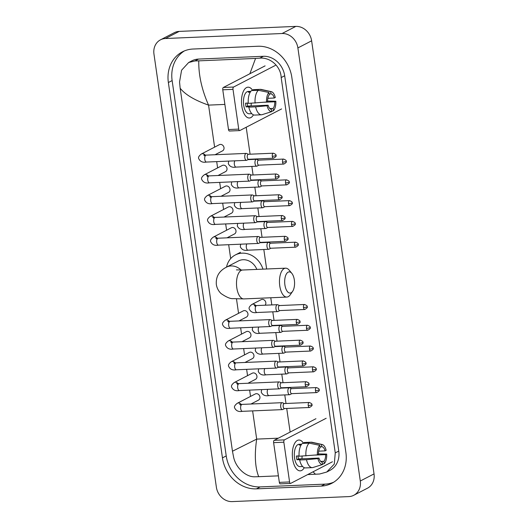 <?xml version="1.0" encoding="UTF-8"?>
<svg xmlns="http://www.w3.org/2000/svg" width="528" height="528" viewBox="0 0 528 528"><rect width="100%" height="100%" fill="white"/><g stroke="black" fill="none" stroke-linecap="round" stroke-linejoin="round"><path stroke-width="0.79" d="M232.181 501.6A15.424 13.345 62.6 0 1 216.374 487.186L153.965 54.1A15.424 13.345 62.6 0 1 160.512 39.818A15.424 13.345 62.6 0 1 165.449 38.518L282.084 33.515A15.424 13.345 62.6 0 1 297.884 47.929L360.294 481.015A15.424 13.345 62.6 0 1 353.747 495.297A15.424 13.345 62.6 0 1 348.817 496.597L232.181 501.6M160.512 39.818L174.253 32.703A15.424 13.345 62.6 0 1 179.183 31.403L295.819 26.4A15.424 13.345 62.6 0 1 311.626 40.814L374.035 473.9A15.424 13.345 62.6 0 1 367.488 488.182L353.747 495.297M257.836 46.253L193.043 49.031A33.165 28.69 -117.4 0 0 182.437 51.823A33.165 28.69 -117.4 0 0 168.359 82.533L222.446 457.875A33.165 28.69 -117.4 0 0 256.423 488.862L321.222 486.09A33.165 28.69 -117.4 0 0 331.822 483.292A33.165 28.69 -117.4 0 0 345.899 452.582L291.812 77.24A33.165 28.69 -117.4 0 0 257.836 46.253M184.371 50.926A33.165 28.69 -117.4 0 0 172.135 80.579L226.222 455.921A33.165 28.69 -117.4 0 0 260.198 486.908L324.997 484.13A33.165 28.69 -117.4 0 0 333.67 482.229M249.876 73.742L255.559 58.423L259.723 58.166C270.138 57.077 280.797 66.31 281.173 77.563L335.26 452.905L334.283 464.079L326.733 472.032L329.927 470.375A20.823 18.018 -117.4 0 0 338.765 451.09L284.678 75.748A20.823 18.018 -117.4 0 0 263.347 56.291L198.548 59.07A20.823 18.018 -117.4 0 0 191.888 60.826L188.694 62.482L194.924 60.944L198.779 60.859C198.521 74.989 201.782 89.747 208.56 105.118C194.746 100.28 185.282 94.657 180.16 88.249L232.465 451.229L256.687 439.111C254.384 454.76 255.057 467.287 258.7 476.692L254.846 476.784C245.791 477.173 235.792 467.603 233.633 457.268L232.465 451.229M326.733 472.032L319.645 474.005L307.666 474.593M278.401 475.847L258.7 476.692M180.16 88.249L179.546 81.926L181.586 70.204L188.694 62.482M255.559 58.423L198.779 60.859M315.487 474.263L313.038 471.814M241.811 106.154A15.424 7.181 -92.5 0 1 241.877 96.505A15.424 7.181 -92.5 0 1 252.74 90.519A15.424 7.181 -92.5 0 0 248.015 87.186A15.424 7.181 -92.5 0 0 241.811 106.154A15.424 7.181 -92.5 0 0 242.425 109.243A15.424 7.181 -92.5 0 0 253.447 114.853A15.424 7.181 -92.5 0 1 249.341 118.008A15.424 7.181 -92.5 0 1 241.811 106.154M275.326 65.426L233.594 87.034A1.927 0.898 87.5 0 0 233 89.357L222.77 89.793A1.927 0.898 -92.5 0 1 223.357 87.476L265.096 65.861M229.627 130.97A1.927 0.898 -92.5 0 1 229.442 131.023A1.927 0.898 -92.5 0 1 228.499 129.538L238.729 129.103L233 89.357M238.729 129.103A1.927 0.898 87.5 0 0 239.672 130.588A1.927 0.898 87.5 0 0 239.857 130.535L281.596 108.92M228.499 129.538L222.77 89.793M266.534 102.023L267.59 101.475A7.715 3.59 -92.5 0 1 269.28 94.816L268.95 92.506A10.025 4.666 -92.5 0 0 266.534 102.023L248.266 103.389A12.725 5.92 -92.5 0 1 251.513 90.572L258.337 90.281L268.95 92.506M269.168 94.004L271.003 93.925A7.715 3.59 -92.5 0 1 274.243 98.03L267.835 98.307M247.163 103.105A7.715 3.59 87.5 0 0 247.289 104.287A7.715 3.59 87.5 0 0 247.672 106.102L268.132 105.224A7.715 3.59 -92.5 0 0 271.372 109.336L271.709 111.639L261.862 114.741A12.725 5.92 -92.5 0 1 261.499 114.781A12.725 5.92 -92.5 0 1 255.625 106.847L267.076 105.772L268.132 105.224M261.499 114.781L254.681 115.078A12.725 5.92 -92.5 0 1 248.8 107.138L249.5 106.775L246.088 106.92A11.187 5.201 -92.5 0 1 245.744 105.085A11.187 5.201 -92.5 0 1 245.546 103.171L248.239 103.059M251.79 113.659L249.157 113.771A11.187 5.201 -92.5 0 1 243.698 105.171A11.187 5.201 -92.5 0 1 248.2 91.423L250.041 91.351A11.187 5.201 -92.5 0 0 248.325 92.242L250.252 92.156M271.003 93.925L270.666 91.621L260.053 89.39L253.229 89.687L253.348 90.499M253.229 89.687A12.725 5.92 -92.5 0 1 253.592 89.648L260.41 89.351A12.725 5.92 -92.5 0 1 261.142 89.417L271.333 91.661A10.025 4.666 -92.5 0 1 275.299 97.489L274.243 98.03M260.053 89.39A12.725 5.92 -92.5 0 1 260.41 89.351M248.8 107.138L255.625 106.847M270.666 91.621A10.025 4.666 -92.5 0 1 271.333 91.661M264.33 102.227L274.784 101.785L275.84 101.237L267.584 101.059M275.84 101.237A10.025 4.666 -92.5 0 1 273.425 110.755L273.095 108.445L269.874 108.583M271.663 111.309L273.425 110.755M271.709 111.639A10.025 4.666 -92.5 0 1 267.076 105.772M274.784 101.785A7.715 3.59 -92.5 0 1 273.095 108.445M255.083 103.092A12.725 5.92 -92.5 0 1 258.337 90.281M251.255 103.257A7.715 3.59 -92.5 0 1 251.005 105.963M246.088 106.92L247.672 106.102M250.16 92.162L250.041 91.351M284.902 284.922A10.606 4.937 87.5 0 0 292.604 291.383A10.606 4.937 87.5 0 0 294.347 280.031A10.606 4.937 87.5 0 0 291.832 273.352A10.606 4.937 87.5 0 0 286.407 273.946A10.606 4.937 87.5 0 0 284.902 284.922M292.604 291.383L290.275 294.763A14.461 6.732 -92.5 0 1 286.836 297.073A14.461 6.732 -92.5 0 1 279.774 285.958A14.461 6.732 -92.5 0 1 285.595 268.178A14.461 6.732 -92.5 0 1 289.225 270.184L291.832 273.352M256.852 269.412A14.461 12.514 -117.4 0 0 243.085 259.723A14.461 12.514 -117.4 0 0 238.458 260.944L226.433 267.168C219.133 270.877 215.761 276.659 216.335 284.493C216.909 288.097 218.493 291.119 221.087 293.568C226.525 297.284 230.591 298.967 233.29 298.637L243.863 298.914L286.836 297.073M226.538 267.115A21.212 18.348 62.6 0 1 235.356 254.945A21.212 18.348 62.6 0 1 242.134 253.163A21.212 18.348 62.6 0 1 262.984 269.148M205.088 156.149L203.735 155.034L206.171 155.12A3.472 1.617 87.5 0 0 204.772 159.383A3.472 1.617 87.5 0 0 204.805 159.595A3.472 1.617 87.5 0 0 206.468 162.056C202.739 162.749 200.158 161.608 198.726 158.638C198.086 157.403 198.95 155.859 201.333 154.018L219.338 144.698A3.472 3.003 62.6 0 1 220.447 144.401A3.472 3.003 62.6 0 1 223.852 147.008A3.472 3.003 62.6 0 1 222.526 150.863L215.041 154.737M248.424 154.268L246.563 153.47A3.472 1.617 87.5 0 0 246.206 153.404A3.472 1.617 87.5 0 0 245.87 153.496A3.472 1.617 87.5 0 0 244.807 157.667A3.472 1.617 87.5 0 0 246.503 160.334A3.472 1.617 87.5 0 0 246.84 160.241A3.472 1.617 87.5 0 0 246.853 160.235A3.472 1.617 87.5 0 0 246.866 160.228M248.549 154.328A2.508 1.168 87.5 0 0 248.292 154.275A2.508 1.168 87.5 0 0 248.048 154.348A2.508 1.168 87.5 0 0 247.289 157.357A2.508 1.168 87.5 0 0 248.51 159.284L273.544 158.215C275.9 156.895 276.692 155.945 275.913 155.351A2.508 0.469 -8.2 0 1 275.649 155.615A2.508 0.469 171.8 0 1 272.316 156.288A2.508 1.168 87.5 0 0 273.544 158.215M208.078 176.926L206.732 175.804L209.161 175.89A3.472 1.617 87.5 0 0 207.768 180.16A3.472 1.617 87.5 0 0 207.801 180.371A3.472 1.617 87.5 0 0 209.458 182.827C205.735 183.52 203.155 182.384 201.716 179.408C201.076 178.174 201.947 176.636 204.329 174.788L222.328 165.469A3.472 3.003 62.6 0 1 223.436 165.178A3.472 3.003 62.6 0 1 226.849 167.785A3.472 3.003 62.6 0 1 225.522 171.633L218.031 175.514M251.42 175.045L249.559 174.247A3.472 1.617 87.5 0 0 249.203 174.174A3.472 1.617 87.5 0 0 248.866 174.266A3.472 1.617 87.5 0 0 247.804 178.444A3.472 1.617 87.5 0 0 249.5 181.111A3.472 1.617 87.5 0 0 249.836 181.018A3.472 1.617 87.5 0 0 249.85 181.012A3.472 1.617 87.5 0 0 249.863 181.005M251.546 175.098A2.508 1.168 87.5 0 0 251.288 175.052A2.508 1.168 87.5 0 0 251.044 175.118A2.508 1.168 87.5 0 0 250.279 178.134A2.508 1.168 87.5 0 0 251.506 180.061L276.533 178.985C278.896 177.672 279.688 176.715 278.909 176.121A2.508 0.469 -8.2 0 1 278.645 176.385A2.508 0.469 171.8 0 1 275.312 177.058A2.508 1.168 87.5 0 0 276.533 178.985M211.075 197.696L209.722 196.581L212.157 196.667A3.472 1.617 87.5 0 0 210.758 200.93A3.472 1.617 87.5 0 0 210.791 201.142A3.472 1.617 87.5 0 0 212.454 203.597C208.725 204.296 206.144 203.155 204.712 200.185C204.072 198.95 204.943 197.406 207.326 195.565L225.324 186.245A3.472 3.003 62.6 0 1 226.433 185.948A3.472 3.003 62.6 0 1 229.838 188.555A3.472 3.003 62.6 0 1 228.512 192.41L221.027 196.284M254.41 195.815L252.549 195.017A3.472 1.617 87.5 0 0 252.193 194.951A3.472 1.617 87.5 0 0 251.856 195.043A3.472 1.617 87.5 0 0 250.8 199.214A3.472 1.617 87.5 0 0 252.49 201.881A3.472 1.617 87.5 0 0 252.826 201.788A3.472 1.617 87.5 0 0 252.839 201.782A3.472 1.617 87.5 0 0 252.853 201.775M254.542 195.875A2.508 1.168 87.5 0 0 254.285 195.822A2.508 1.168 87.5 0 0 254.041 195.888A2.508 1.168 87.5 0 0 253.275 198.904A2.508 1.168 87.5 0 0 254.496 200.831L279.53 199.762C281.886 198.442 282.678 197.492 281.899 196.898A2.508 0.469 -8.2 0 1 281.635 197.162A2.508 0.469 171.8 0 1 278.302 197.835A2.508 1.168 87.5 0 0 279.53 199.762M214.064 218.473L212.718 217.351L215.147 217.437A3.472 1.617 87.5 0 0 213.754 221.707A3.472 1.617 87.5 0 0 213.787 221.918A3.472 1.617 87.5 0 0 215.444 224.374C211.721 225.067 209.141 223.931 207.709 220.955C207.062 219.721 207.933 218.183 210.316 216.335L228.314 207.016A3.472 3.003 62.6 0 1 229.423 206.725A3.472 3.003 62.6 0 1 232.835 209.326A3.472 3.003 62.6 0 1 231.508 213.18L224.024 217.054M257.407 216.592L255.545 215.794A3.472 1.617 87.5 0 0 255.189 215.721A3.472 1.617 87.5 0 0 254.852 215.813A3.472 1.617 87.5 0 0 253.79 219.991A3.472 1.617 87.5 0 0 255.486 222.658A3.472 1.617 87.5 0 0 255.823 222.565A3.472 1.617 87.5 0 0 255.836 222.559A3.472 1.617 87.5 0 0 255.849 222.552L257.618 221.602M257.532 216.645A2.508 1.168 87.5 0 0 257.275 216.599A2.508 1.168 87.5 0 0 257.03 216.665A2.508 1.168 87.5 0 0 256.265 219.681A2.508 1.168 87.5 0 0 257.492 221.608L282.52 220.532C284.882 219.219 285.674 218.262 284.896 217.668A2.508 0.469 -8.2 0 1 284.632 217.932A2.508 0.469 171.8 0 1 281.299 218.605A2.508 1.168 87.5 0 0 282.52 220.532M217.061 239.243L215.708 238.128L218.143 238.214A3.472 1.617 87.5 0 0 216.744 242.477A3.472 1.617 87.5 0 0 216.777 242.689A3.472 1.617 87.5 0 0 218.44 245.144C214.718 245.843 212.137 244.702 210.698 241.732C210.058 240.497 210.929 238.953 213.312 237.112L231.31 227.792A3.472 3.003 62.6 0 1 232.419 227.495A3.472 3.003 62.6 0 1 235.825 230.102A3.472 3.003 62.6 0 1 234.498 233.957L227.014 237.831M260.396 237.362L258.535 236.564A3.472 1.617 87.5 0 0 258.179 236.491A3.472 1.617 87.5 0 0 257.842 236.59A3.472 1.617 87.5 0 0 256.786 240.761A3.472 1.617 87.5 0 0 258.476 243.428A3.472 1.617 87.5 0 0 258.819 243.335A3.472 1.617 87.5 0 0 258.826 243.329A3.472 1.617 87.5 0 0 258.839 243.322M260.528 237.422A2.508 1.168 87.5 0 0 260.271 237.369A2.508 1.168 87.5 0 0 260.027 237.435A2.508 1.168 87.5 0 0 259.261 240.451A2.508 1.168 87.5 0 0 260.482 242.378L285.516 241.303C287.879 239.989 288.664 239.039 287.892 238.445A2.508 0.469 -8.2 0 1 287.628 238.709A2.508 0.469 171.8 0 1 284.295 239.382A2.508 1.168 87.5 0 0 285.516 241.303M229.033 322.337L227.687 321.222L230.116 321.301A3.472 1.617 87.5 0 0 228.723 325.571A3.472 1.617 87.5 0 0 228.756 325.783A3.472 1.617 87.5 0 0 230.413 328.238C226.69 328.931 224.11 327.796 222.671 324.826C222.031 323.585 222.902 322.047 225.284 320.206L243.283 310.88A3.472 3.003 62.6 0 1 244.391 310.589A3.472 3.003 62.6 0 1 247.797 313.196A3.472 3.003 62.6 0 1 246.477 317.044L238.986 320.925M272.369 320.456L270.514 319.658A3.472 1.617 87.5 0 0 270.158 319.585A3.472 1.617 87.5 0 0 269.815 319.678A3.472 1.617 87.5 0 0 268.759 323.855A3.472 1.617 87.5 0 0 270.455 326.522A3.472 1.617 87.5 0 0 270.791 326.429A3.472 1.617 87.5 0 0 270.805 326.423A3.472 1.617 87.5 0 0 270.811 326.416M272.501 320.516A2.508 1.168 87.5 0 0 272.243 320.463A2.508 1.168 87.5 0 0 271.999 320.529A2.508 1.168 87.5 0 0 271.234 323.545A2.508 1.168 87.5 0 0 272.455 325.472L297.488 324.397C299.851 323.083 300.643 322.126 299.864 321.539A2.508 0.469 -8.2 0 1 299.6 321.796A2.508 0.469 171.8 0 1 296.267 322.469A2.508 1.168 87.5 0 0 297.488 324.397M232.03 343.108L230.677 341.992L233.112 342.078A3.472 1.617 87.5 0 0 231.713 346.348A3.472 1.617 87.5 0 0 231.746 346.553A3.472 1.617 87.5 0 0 233.409 349.015C229.68 349.708 227.099 348.566 225.667 345.596C225.027 344.362 225.892 342.824 228.274 340.976L246.279 331.657A3.472 3.003 62.6 0 1 247.388 331.366A3.472 3.003 62.6 0 1 250.793 333.967A3.472 3.003 62.6 0 1 249.467 337.821L241.982 341.695M275.365 341.233L273.504 340.428A3.472 1.617 87.5 0 0 273.148 340.362A3.472 1.617 87.5 0 0 272.811 340.454A3.472 1.617 87.5 0 0 271.748 344.626A3.472 1.617 87.5 0 0 273.445 347.299A3.472 1.617 87.5 0 0 273.781 347.2A3.472 1.617 87.5 0 0 273.794 347.2A3.472 1.617 87.5 0 0 273.808 347.193L275.583 346.236M275.491 341.286A2.508 1.168 87.5 0 0 275.233 341.233A2.508 1.168 87.5 0 0 274.989 341.306A2.508 1.168 87.5 0 0 274.23 344.315A2.508 1.168 87.5 0 0 275.451 346.243L300.485 345.173C302.841 343.853 303.633 342.903 302.854 342.309A2.508 0.469 -8.2 0 1 302.59 342.573A2.508 0.469 171.8 0 1 299.257 343.246A2.508 1.168 87.5 0 0 300.485 345.173M235.019 363.884L233.673 362.769L236.102 362.848A3.472 1.617 87.5 0 0 234.709 367.118A3.472 1.617 87.5 0 0 234.742 367.33A3.472 1.617 87.5 0 0 236.399 369.785C232.676 370.478 230.096 369.343 228.657 366.373C228.017 365.132 228.888 363.594 231.271 361.753L249.269 352.427A3.472 3.003 62.6 0 1 250.378 352.136A3.472 3.003 62.6 0 1 253.783 354.743A3.472 3.003 62.6 0 1 252.463 358.591L244.972 362.472M278.362 362.003L276.5 361.205A3.472 1.617 87.5 0 0 276.144 361.132A3.472 1.617 87.5 0 0 275.807 361.225A3.472 1.617 87.5 0 0 274.745 365.402A3.472 1.617 87.5 0 0 276.441 368.069A3.472 1.617 87.5 0 0 276.778 367.976A3.472 1.617 87.5 0 0 276.791 367.97A3.472 1.617 87.5 0 0 276.804 367.963M278.487 362.056A2.508 1.168 87.5 0 0 278.23 362.01A2.508 1.168 87.5 0 0 277.985 362.076A2.508 1.168 87.5 0 0 277.22 365.092A2.508 1.168 87.5 0 0 278.447 367.019L303.475 365.944C305.837 364.63 306.629 363.673 305.851 363.086A2.508 0.469 -8.2 0 1 305.587 363.343A2.508 0.469 171.8 0 1 302.254 364.016A2.508 1.168 87.5 0 0 303.475 365.944M238.016 384.655L236.663 383.539L239.098 383.625A3.472 1.617 87.5 0 0 237.699 387.889A3.472 1.617 87.5 0 0 237.732 388.1A3.472 1.617 87.5 0 0 239.395 390.562C235.666 391.255 233.086 390.113 231.653 387.143C231.013 385.909 231.884 384.364 234.267 382.523L252.265 373.204A3.472 3.003 62.6 0 1 253.374 372.907A3.472 3.003 62.6 0 1 256.78 375.514A3.472 3.003 62.6 0 1 255.453 379.368L247.969 383.242M281.351 382.774L279.49 381.975A3.472 1.617 87.5 0 0 279.134 381.909A3.472 1.617 87.5 0 0 278.797 382.001A3.472 1.617 87.5 0 0 277.741 386.173A3.472 1.617 87.5 0 0 279.431 388.839A3.472 1.617 87.5 0 0 279.767 388.747A3.472 1.617 87.5 0 0 279.781 388.74A3.472 1.617 87.5 0 0 279.794 388.733M281.483 382.833A2.508 1.168 87.5 0 0 281.226 382.78A2.508 1.168 87.5 0 0 280.982 382.846A2.508 1.168 87.5 0 0 280.216 385.862A2.508 1.168 87.5 0 0 281.437 387.79L306.471 386.72C308.827 385.4 309.619 384.45 308.84 383.856A2.508 0.469 -8.2 0 1 308.576 384.12A2.508 0.469 171.8 0 1 305.243 384.793A2.508 1.168 87.5 0 0 306.471 386.72M241.006 405.431L239.659 404.309L242.088 404.395A3.472 1.617 87.5 0 0 240.695 408.665A3.472 1.617 87.5 0 0 240.728 408.877A3.472 1.617 87.5 0 0 242.385 411.332C238.663 412.025 236.082 410.89 234.65 407.913C234.003 406.679 234.874 405.141 237.257 403.293L255.255 393.974A3.472 3.003 62.6 0 1 256.364 393.683A3.472 3.003 62.6 0 1 259.776 396.284A3.472 3.003 62.6 0 1 258.449 400.138L250.965 404.019M284.348 403.55L282.487 402.752A3.472 1.617 87.5 0 0 282.13 402.679A3.472 1.617 87.5 0 0 281.794 402.772A3.472 1.617 87.5 0 0 280.731 406.949A3.472 1.617 87.5 0 0 282.427 409.616A3.472 1.617 87.5 0 0 282.764 409.523A3.472 1.617 87.5 0 0 282.777 409.517A3.472 1.617 87.5 0 0 282.79 409.51M284.473 403.603A2.508 1.168 87.5 0 0 284.216 403.557A2.508 1.168 87.5 0 0 283.972 403.623A2.508 1.168 87.5 0 0 283.206 406.639A2.508 1.168 87.5 0 0 284.434 408.566L309.461 407.491C311.824 406.177 312.616 405.22 311.837 404.626A2.508 0.469 -8.2 0 1 311.573 404.89A2.508 0.469 171.8 0 1 308.24 405.563A2.508 1.168 87.5 0 0 309.461 407.491M258.647 160.142L256.786 159.337A3.472 1.617 87.5 0 0 256.43 159.271A3.472 1.617 87.5 0 0 256.093 159.364A3.472 1.617 87.5 0 0 254.991 163.178A3.472 1.617 87.5 0 0 256.727 166.208A3.472 1.617 87.5 0 0 257.063 166.115A3.472 1.617 87.5 0 0 257.077 166.109A3.472 1.617 87.5 0 0 257.09 166.102M258.773 160.195A2.508 1.168 87.5 0 0 258.515 160.149A2.508 1.168 87.5 0 0 258.271 160.215A2.508 1.168 87.5 0 0 257.506 163.231A2.508 1.168 87.5 0 0 258.733 165.152L283.76 164.083C286.123 162.763 286.915 161.812 286.136 161.218A2.508 0.469 -8.2 0 1 285.872 161.482A2.508 0.469 171.8 0 1 282.539 162.155A2.508 1.168 87.5 0 0 283.76 164.083M261.855 185.922L260.066 186.879A3.472 1.617 87.5 0 0 260.066 186.879A3.472 1.617 87.5 0 0 260.08 186.872A3.472 1.617 87.5 0 1 259.717 186.978A3.472 1.617 87.5 0 1 257.981 183.949A3.472 1.617 87.5 0 1 259.083 180.134A3.472 1.617 87.5 0 1 259.42 180.041A3.472 1.617 87.5 0 1 259.776 180.114L261.637 180.913M261.769 180.972A2.508 1.168 87.5 0 0 261.512 180.919A2.508 1.168 87.5 0 0 261.268 180.985A2.508 1.168 87.5 0 0 260.502 184.001A2.508 1.168 87.5 0 0 261.723 185.929L286.757 184.853C289.12 183.539 289.912 182.582 289.133 181.995A2.508 0.469 -8.2 0 1 288.869 182.252A2.508 0.469 171.8 0 1 285.536 182.926A2.508 1.168 87.5 0 0 286.757 184.853M264.634 201.689L262.772 200.884A3.472 1.617 87.5 0 0 262.416 200.818A3.472 1.617 87.5 0 0 262.079 200.911A3.472 1.617 87.5 0 0 260.977 204.719A3.472 1.617 87.5 0 0 262.713 207.755A3.472 1.617 87.5 0 0 263.05 207.656A3.472 1.617 87.5 0 0 263.063 207.656A3.472 1.617 87.5 0 0 263.076 207.649M264.759 201.742A2.508 1.168 87.5 0 0 264.502 201.689A2.508 1.168 87.5 0 0 264.257 201.762A2.508 1.168 87.5 0 0 263.492 204.772A2.508 1.168 87.5 0 0 264.719 206.699L289.753 205.63C292.109 204.31 292.901 203.359 292.123 202.765A2.508 0.469 -8.2 0 1 291.859 203.029A2.508 0.469 171.8 0 1 288.526 203.702A2.508 1.168 87.5 0 0 289.753 205.63M267.623 222.46L265.769 221.661A3.472 1.617 87.5 0 0 265.406 221.588A3.472 1.617 87.5 0 0 265.069 221.681A3.472 1.617 87.5 0 0 263.967 225.496A3.472 1.617 87.5 0 0 265.709 228.525A3.472 1.617 87.5 0 0 266.046 228.433A3.472 1.617 87.5 0 0 266.059 228.426A3.472 1.617 87.5 0 0 266.066 228.419M267.755 222.512A2.508 1.168 87.5 0 0 267.498 222.466A2.508 1.168 87.5 0 0 267.254 222.532A2.508 1.168 87.5 0 0 266.488 225.548A2.508 1.168 87.5 0 0 267.709 227.476L292.743 226.4C295.106 225.086 295.898 224.129 295.119 223.542A2.508 0.469 -8.2 0 1 294.855 223.799A2.508 0.469 171.8 0 1 291.522 224.473A2.508 1.168 87.5 0 0 292.743 226.4M270.62 243.23L268.759 242.431A3.472 1.617 87.5 0 0 268.402 242.365A3.472 1.617 87.5 0 0 268.066 242.458A3.472 1.617 87.5 0 0 266.963 246.266A3.472 1.617 87.5 0 0 268.699 249.295A3.472 1.617 87.5 0 0 269.036 249.203A3.472 1.617 87.5 0 0 269.049 249.196A3.472 1.617 87.5 0 0 269.062 249.19L270.831 248.239M270.745 243.289A2.508 1.168 87.5 0 0 270.488 243.236A2.508 1.168 87.5 0 0 270.244 243.302A2.508 1.168 87.5 0 0 269.478 246.319A2.508 1.168 87.5 0 0 270.706 248.246L295.739 247.177C298.096 245.857 298.888 244.906 298.109 244.312A2.508 0.469 -8.2 0 1 297.845 244.576A2.508 0.469 171.8 0 1 294.512 245.249A2.508 1.168 87.5 0 0 295.739 247.177M255.631 306.603L254.285 305.488L256.714 305.567A3.472 1.617 87.5 0 0 256.377 305.659A3.472 1.617 87.5 0 0 255.354 310.048A3.472 1.617 87.5 0 0 257.011 312.503C253.288 313.196 250.708 312.061 249.269 309.091C248.629 307.85 249.5 306.313 251.882 304.471L261.155 299.666A3.472 3.003 62.6 0 1 262.264 299.369A3.472 3.003 62.6 0 1 265.459 301.442A3.472 3.003 62.6 0 1 265.135 305.21M279.602 305.554L277.741 304.748A3.472 1.617 87.5 0 0 277.385 304.682A3.472 1.617 87.5 0 0 277.048 304.775A3.472 1.617 87.5 0 0 275.946 308.59A3.472 1.617 87.5 0 0 277.682 311.619A3.472 1.617 87.5 0 0 278.018 311.527A3.472 1.617 87.5 0 0 278.032 311.52A3.472 1.617 87.5 0 0 278.045 311.513M279.728 305.606A2.508 1.168 87.5 0 0 279.47 305.56A2.508 1.168 87.5 0 0 279.226 305.626A2.508 1.168 87.5 0 0 278.461 308.642A2.508 1.168 87.5 0 0 279.688 310.57L304.715 309.494C307.078 308.18 307.87 307.223 307.091 306.629A2.508 0.469 -8.2 0 1 306.827 306.893A2.508 0.469 171.8 0 1 303.494 307.567A2.508 1.168 87.5 0 0 304.715 309.494M282.592 326.324L280.731 325.525A3.472 1.617 87.5 0 0 280.375 325.453A3.472 1.617 87.5 0 0 280.038 325.552A3.472 1.617 87.5 0 0 278.936 329.36A3.472 1.617 87.5 0 0 280.672 332.389A3.472 1.617 87.5 0 0 281.008 332.297A3.472 1.617 87.5 0 0 281.021 332.29A3.472 1.617 87.5 0 0 281.035 332.284L282.81 331.333M282.724 326.383A2.508 1.168 87.5 0 0 282.467 326.33A2.508 1.168 87.5 0 0 282.223 326.396A2.508 1.168 87.5 0 0 281.457 329.413A2.508 1.168 87.5 0 0 282.678 331.34L307.712 330.264C310.075 328.951 310.86 328 310.088 327.406A2.508 0.469 -8.2 0 1 309.817 327.67A2.508 0.469 171.8 0 1 306.484 328.343A2.508 1.168 87.5 0 0 307.712 330.264M285.589 347.101L283.727 346.295A3.472 1.617 87.5 0 0 283.371 346.229A3.472 1.617 87.5 0 0 283.034 346.322A3.472 1.617 87.5 0 0 281.932 350.137A3.472 1.617 87.5 0 0 283.668 353.166A3.472 1.617 87.5 0 0 284.005 353.074A3.472 1.617 87.5 0 0 284.018 353.067A3.472 1.617 87.5 0 0 284.031 353.06L285.8 352.11M285.714 347.153A2.508 1.168 87.5 0 0 285.457 347.107A2.508 1.168 87.5 0 0 285.212 347.173A2.508 1.168 87.5 0 0 284.447 350.189A2.508 1.168 87.5 0 0 285.674 352.117L310.702 351.041C313.064 349.727 313.856 348.77 313.078 348.176A2.508 0.469 -8.2 0 1 312.814 348.44A2.508 0.469 171.8 0 1 309.481 349.114A2.508 1.168 87.5 0 0 310.702 351.041M288.578 367.871L286.717 367.072A3.472 1.617 87.5 0 0 286.361 367A3.472 1.617 87.5 0 0 286.024 367.092A3.472 1.617 87.5 0 0 284.922 370.907A3.472 1.617 87.5 0 0 286.658 373.936A3.472 1.617 87.5 0 0 287.001 373.844A3.472 1.617 87.5 0 0 287.008 373.837A3.472 1.617 87.5 0 0 287.021 373.831M288.71 367.93A2.508 1.168 87.5 0 0 288.453 367.877A2.508 1.168 87.5 0 0 288.209 367.943A2.508 1.168 87.5 0 0 287.443 370.96A2.508 1.168 87.5 0 0 288.664 372.887L313.698 371.811C316.061 370.498 316.846 369.541 316.074 368.953A2.508 0.469 -8.2 0 1 315.81 369.211A2.508 0.469 171.8 0 1 312.477 369.884A2.508 1.168 87.5 0 0 313.698 371.811M291.786 393.657L290.004 394.614A3.472 1.617 87.5 0 0 290.004 394.614A3.472 1.617 87.5 0 0 290.017 394.607A3.472 1.617 87.5 0 1 289.654 394.713A3.472 1.617 87.5 0 1 287.918 391.684A3.472 1.617 87.5 0 1 289.021 387.869A3.472 1.617 87.5 0 1 289.357 387.776A3.472 1.617 87.5 0 1 289.714 387.842L291.575 388.648M291.7 388.7A2.508 1.168 87.5 0 0 291.443 388.648A2.508 1.168 87.5 0 0 291.199 388.72A2.508 1.168 87.5 0 0 290.433 391.736A2.508 1.168 87.5 0 0 291.661 393.657L316.694 392.588C319.051 391.268 319.843 390.317 319.064 389.723A2.508 0.469 -8.2 0 1 318.8 389.987A2.508 0.469 171.8 0 1 315.467 390.661A2.508 1.168 87.5 0 0 316.694 392.588M292.657 458.997A15.424 7.181 -92.5 0 1 292.723 449.348A15.424 7.181 -92.5 0 1 303.587 443.368A15.424 7.181 -92.5 0 0 298.861 440.029A15.424 7.181 -92.5 0 0 292.657 458.997A15.424 7.181 -92.5 0 0 293.264 462.092A15.424 7.181 -92.5 0 0 304.293 467.696A15.424 7.181 -92.5 0 1 300.188 470.851A15.424 7.181 -92.5 0 1 292.657 458.997M326.172 418.268L284.44 439.883A1.927 0.898 87.5 0 0 283.846 442.2L273.616 442.642A1.927 0.898 -92.5 0 1 274.204 440.319L315.942 418.711M280.474 483.813A1.927 0.898 -92.5 0 1 280.289 483.866A1.927 0.898 -92.5 0 1 279.345 482.387L289.575 481.945L283.846 442.2M289.575 481.945A1.927 0.898 87.5 0 0 290.519 483.43A1.927 0.898 87.5 0 0 290.704 483.377L332.442 461.762M279.345 482.387L273.616 442.642M317.381 454.865L318.437 454.324A7.715 3.59 -92.5 0 1 320.126 447.658L319.796 445.355A10.025 4.666 -92.5 0 0 317.381 454.865L299.105 456.232A12.725 5.92 -92.5 0 1 302.359 443.421L309.184 443.124L319.796 445.355M320.014 446.846L321.842 446.767A7.715 3.59 -92.5 0 1 325.09 450.879L318.681 451.15M298.01 455.948A7.715 3.59 87.5 0 0 298.135 457.129A7.715 3.59 87.5 0 0 298.518 458.951L318.978 458.073A7.715 3.59 -92.5 0 0 322.219 462.178L322.555 464.488L312.708 467.59A12.725 5.92 -92.5 0 1 312.345 467.63A12.725 5.92 -92.5 0 1 306.471 459.69L317.922 458.621L318.978 458.073M312.345 467.63L305.527 467.92A12.725 5.92 -92.5 0 1 299.647 459.98L300.346 459.617L296.934 459.769A11.187 5.201 -92.5 0 1 296.591 457.928A11.187 5.201 -92.5 0 1 296.393 456.02L299.086 455.902M302.636 466.501L300.003 466.613A11.187 5.201 -92.5 0 1 294.545 458.02A11.187 5.201 -92.5 0 1 299.046 444.266L300.887 444.193A11.187 5.201 -92.5 0 0 299.171 445.084L301.099 445.005M321.842 446.767L321.512 444.464L310.9 442.24L304.075 442.53L304.194 443.342M304.075 442.53A12.725 5.92 -92.5 0 1 304.438 442.49L311.256 442.2A12.725 5.92 -92.5 0 1 311.989 442.266L322.179 444.51A10.025 4.666 -92.5 0 1 326.146 450.331L325.09 450.879M310.9 442.24A12.725 5.92 -92.5 0 1 311.256 442.2M299.647 459.98L306.471 459.69M321.512 444.464A10.025 4.666 -92.5 0 1 322.179 444.51M315.176 455.077L325.631 454.628L326.687 454.08L318.43 453.902M326.687 454.08A10.025 4.666 -92.5 0 1 324.271 463.597L323.941 461.294L320.72 461.426M322.502 464.152L324.271 463.597M322.555 464.488A10.025 4.666 -92.5 0 1 317.922 458.621M325.631 454.628A7.715 3.59 -92.5 0 1 323.941 461.294M305.93 455.941A12.725 5.92 -92.5 0 1 309.184 443.124M302.102 456.106A7.715 3.59 -92.5 0 1 301.851 458.806M296.934 459.769L298.518 458.951M301 445.005L300.887 444.193M224.882 104.419L208.56 105.118L214.612 147.14M278.329 438.187L256.687 439.111L252.622 410.896M250.536 396.422L249.632 390.119M247.546 375.646L246.635 369.349M244.55 354.875L243.639 348.572M241.553 334.099L240.649 327.802M238.564 313.328L236.485 298.907M230.677 258.608L228.677 244.708M226.591 230.234L225.68 223.931M223.595 209.458L222.691 203.161M220.605 188.687L219.694 182.391M217.609 167.917L216.698 161.614M290.129 432.076L286.724 408.467M286.004 403.478L284.777 394.918M283.015 382.708L281.78 374.147M280.018 361.931L278.784 353.371M277.028 341.161L275.794 332.6M274.032 320.384L272.798 311.83M271.808 304.92L270.772 297.766M266.627 268.99L263.822 249.506M262.06 237.296L260.825 228.736M259.063 216.52L257.836 207.959M256.073 195.749L254.839 187.189M253.077 174.973L251.843 166.412M250.087 154.202L246.2 127.248M360.294 481.015L374.035 473.9M297.884 47.929L311.626 40.814M282.084 33.515L295.819 26.4M165.449 38.518L179.183 31.403M226.222 455.921L222.446 457.875M260.198 486.908L256.423 488.862M172.135 80.579L168.359 82.533M324.997 484.13L321.222 486.09M263.347 56.291L259.723 58.166M284.678 75.748L281.173 77.563M338.765 451.09L335.26 452.905M198.548 59.07L194.924 60.944M223.357 87.476L233.594 87.034M241.105 270.065A14.461 12.514 -117.4 0 0 231.059 265.947A14.461 12.514 -117.4 0 0 226.433 267.168M236.419 269.867L242.623 270.019A14.461 6.732 87.5 0 0 236.801 287.8A14.461 6.732 87.5 0 0 243.863 298.914M275.913 155.351C276.375 154.777 275.51 154.057 273.326 153.206A2.508 1.168 87.5 0 0 272.316 156.288M201.333 154.018A3.472 3.003 62.6 0 1 202.448 153.727A3.472 3.003 62.6 0 1 205.234 155.14M278.909 176.121C279.365 175.547 278.507 174.834 276.322 173.976A2.508 1.168 87.5 0 0 275.312 177.058M204.329 174.788A3.472 3.003 62.6 0 1 205.438 174.497A3.472 3.003 62.6 0 1 208.223 175.91M281.899 196.898C282.361 196.324 281.497 195.604 279.312 194.753A2.508 1.168 87.5 0 0 278.302 197.835M207.326 195.565A3.472 3.003 62.6 0 1 208.435 195.274A3.472 3.003 62.6 0 1 211.22 196.687M284.896 217.668C285.358 217.094 284.493 216.381 282.308 215.523A2.508 1.168 87.5 0 0 281.299 218.605M210.316 216.335A3.472 3.003 62.6 0 1 211.424 216.044A3.472 3.003 62.6 0 1 214.21 217.457M287.892 238.445C288.347 237.871 287.483 237.151 285.298 236.3A2.508 1.168 87.5 0 0 284.295 239.382M213.312 237.112A3.472 3.003 62.6 0 1 214.421 236.815A3.472 3.003 62.6 0 1 217.206 238.234M299.864 321.539C300.32 320.965 299.462 320.245 297.277 319.387A2.508 1.168 87.5 0 0 296.267 322.469M225.284 320.206A3.472 3.003 62.6 0 1 226.393 319.909A3.472 3.003 62.6 0 1 229.178 321.328M302.854 342.309C303.316 341.735 302.452 341.022 300.267 340.164A2.508 1.168 87.5 0 0 299.257 343.246M228.274 340.976A3.472 3.003 62.6 0 1 229.39 340.685A3.472 3.003 62.6 0 1 232.175 342.098M305.851 363.086C306.306 362.505 305.448 361.792 303.263 360.934A2.508 1.168 87.5 0 0 302.254 364.016M231.271 361.753A3.472 3.003 62.6 0 1 232.379 361.456A3.472 3.003 62.6 0 1 235.165 362.868M308.84 383.856C309.302 383.282 308.438 382.562 306.253 381.711A2.508 1.168 87.5 0 0 305.243 384.793M234.267 382.523A3.472 3.003 62.6 0 1 235.376 382.232A3.472 3.003 62.6 0 1 238.161 383.645M311.837 404.626C312.299 404.052 311.434 403.339 309.25 402.481A2.508 1.168 87.5 0 0 308.24 405.563M237.257 403.293A3.472 3.003 62.6 0 1 238.366 403.003A3.472 3.003 62.6 0 1 241.151 404.415M286.136 161.218C286.598 160.644 285.734 159.931 283.549 159.073A2.508 1.168 87.5 0 0 282.539 162.155M234.854 160.835A3.472 1.617 87.5 0 0 234.399 164.637A3.472 1.617 87.5 0 0 236.062 167.092C232.333 167.785 229.753 166.65 228.32 163.673L228.697 161.099M289.133 181.995C289.588 181.421 288.724 180.701 286.539 179.843A2.508 1.168 87.5 0 0 285.536 182.926M237.851 181.612A3.472 1.617 87.5 0 0 237.389 185.407A3.472 1.617 87.5 0 0 239.052 187.862C235.33 188.562 232.749 187.42 231.31 184.45L231.686 181.876M292.123 202.765C292.585 202.191 291.72 201.478 289.535 200.62A2.508 1.168 87.5 0 0 288.526 203.702M240.841 202.382A3.472 1.617 87.5 0 0 240.385 206.184A3.472 1.617 87.5 0 0 242.048 208.639C238.319 209.332 235.739 208.197 234.307 205.22L234.683 202.646M295.119 223.542C295.574 222.961 294.716 222.248 292.532 221.39A2.508 1.168 87.5 0 0 291.522 224.473M243.837 223.159A3.472 1.617 87.5 0 0 243.382 226.954A3.472 1.617 87.5 0 0 245.038 229.409C241.316 230.109 238.735 228.967 237.296 225.997L237.673 223.423M298.109 244.312C298.571 243.738 297.706 243.019 295.522 242.167A2.508 1.168 87.5 0 0 294.512 245.249M246.827 243.929A3.472 1.617 87.5 0 0 246.371 247.724A3.472 1.617 87.5 0 0 248.035 250.186C244.306 250.879 241.725 249.737 240.293 246.767L240.669 244.193M307.091 306.629C307.553 306.055 306.689 305.342 304.504 304.484A2.508 1.168 87.5 0 0 303.494 307.567M251.882 304.471A3.472 3.003 62.6 0 1 252.991 304.174A3.472 3.003 62.6 0 1 255.776 305.587M310.088 327.406C310.543 326.832 309.679 326.113 307.494 325.261A2.508 1.168 87.5 0 0 306.484 328.343M258.806 327.023A3.472 1.617 87.5 0 0 258.344 330.818A3.472 1.617 87.5 0 0 260.007 333.28C256.278 333.973 253.704 332.831 252.265 329.861L252.641 327.287M313.078 348.176C313.54 347.602 312.675 346.889 310.49 346.031A2.508 1.168 87.5 0 0 309.481 349.114M261.796 347.794A3.472 1.617 87.5 0 0 261.34 351.595A3.472 1.617 87.5 0 0 262.997 354.05C259.274 354.743 256.694 353.608 255.262 350.632L255.638 348.058M316.074 368.953C316.529 368.379 315.665 367.66 313.48 366.802A2.508 1.168 87.5 0 0 312.477 369.884M264.792 368.57A3.472 1.617 87.5 0 0 264.33 372.365A3.472 1.617 87.5 0 0 265.993 374.821C262.271 375.52 259.69 374.378 258.251 371.408L258.628 368.834M319.064 389.723C319.526 389.149 318.661 388.436 316.477 387.578A2.508 1.168 87.5 0 0 315.467 390.661M267.782 389.341A3.472 1.617 87.5 0 0 267.326 393.142A3.472 1.617 87.5 0 0 268.99 395.597C265.261 396.29 262.68 395.155 261.248 392.179L261.624 389.605M274.204 440.319L284.44 439.883M229.442 131.023L239.672 130.588M235.356 254.945L240.504 252.278M242.623 270.019L285.595 268.178M206.468 162.056L246.503 160.334M248.642 159.278L246.853 160.235M206.171 155.12L246.206 153.404M273.326 153.206L248.292 154.275M209.458 182.827L249.5 181.111M251.632 180.055L249.85 181.012M209.161 175.89L249.203 174.174M276.322 173.976L251.288 175.052M212.454 203.597L252.49 201.881M254.628 200.825L252.839 201.782M212.157 196.667L252.193 194.951M279.312 194.753L254.285 195.822M215.444 224.374L255.486 222.658M215.147 217.437L255.189 215.721M282.308 215.523L257.275 216.599M218.44 245.144L258.476 243.428M260.614 242.372L258.826 243.329M218.143 238.214L258.179 236.491M285.298 236.3L260.271 237.369M230.413 328.238L270.455 326.522M272.587 325.466L270.805 326.423M230.116 321.301L270.158 319.585M297.277 319.387L272.243 320.463M233.409 349.015L273.445 347.299M233.112 342.078L273.148 340.362M300.267 340.164L275.233 341.233M236.399 369.785L276.441 368.069M278.573 367.013L276.791 367.97M236.102 362.848L276.144 361.132M303.263 360.934L278.23 362.01M239.395 390.562L279.431 388.839M281.569 387.783L279.781 388.74M239.098 383.625L279.134 381.909M306.253 381.711L281.226 382.78M242.385 411.332L282.427 409.616M284.559 408.56L282.777 409.517M242.088 404.395L282.13 402.679M309.25 402.481L284.216 403.557M234.676 161.192L234.432 160.855M247.982 159.634L256.43 159.271M258.859 165.152L257.077 166.109M236.062 167.092L256.727 166.208M283.549 159.073L258.515 160.149M237.673 181.962L237.422 181.625M250.978 180.404L259.42 180.041M239.052 187.862L259.717 186.978M286.539 179.843L261.512 180.919M240.662 202.732L240.418 202.402M253.968 201.181L262.416 200.818M264.845 206.692L263.063 207.656M242.048 208.639L262.713 207.755M289.535 200.62L264.502 201.689M243.659 223.509L243.408 223.172M256.964 221.951L265.406 221.588M267.841 227.469L266.059 228.426M245.038 229.409L265.709 228.525M292.532 221.39L267.498 222.466M246.649 244.279L246.404 243.949M259.954 242.728L268.402 242.365M248.035 250.186L268.699 249.295M295.522 242.167L270.488 243.236M256.714 305.567L277.385 304.682M279.814 310.563L278.032 311.52M257.011 312.503L277.682 311.619M304.504 304.484L279.47 305.56M258.628 327.373L258.377 327.043M271.933 325.816L280.375 325.453M260.007 333.28L280.672 332.389M307.494 325.261L282.467 326.33M261.617 348.15L261.373 347.813M274.923 346.592L283.371 346.229M262.997 354.05L283.668 353.166M310.49 346.031L285.457 347.107M264.614 368.92L264.363 368.584M277.919 367.363L286.361 367M288.796 372.88L287.008 373.837M265.993 374.821L286.658 373.936M313.48 366.802L288.453 367.877M267.604 389.697L267.359 389.36M280.909 388.139L289.357 387.776M268.99 395.597L289.654 394.713M316.477 387.578L291.443 388.648M280.289 483.866L290.519 483.43"/></g></svg>
